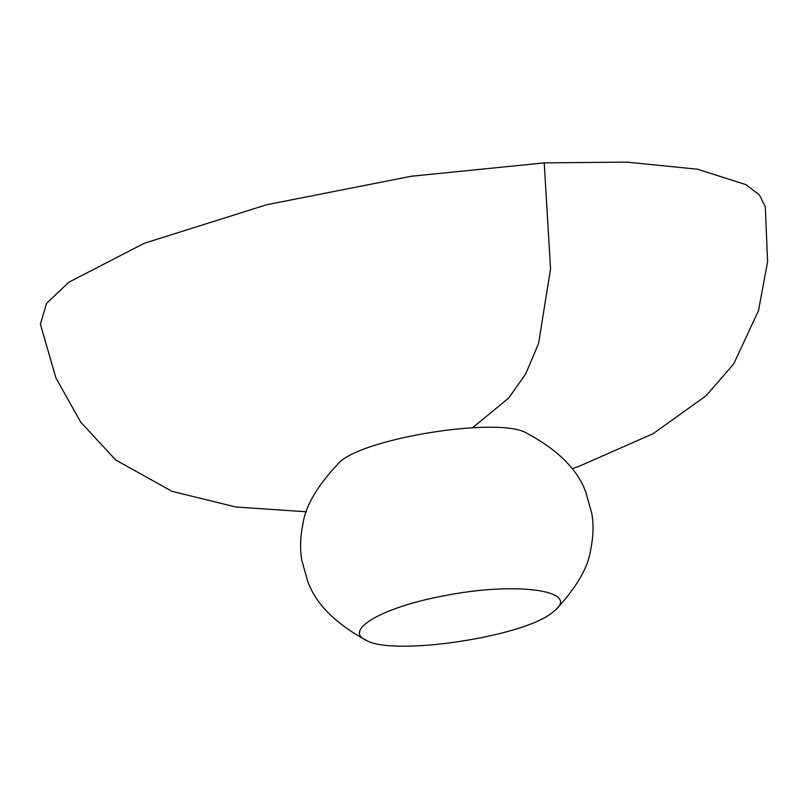 <?xml version="1.0" encoding="UTF-8"?>
<svg xmlns="http://www.w3.org/2000/svg" width="808" height="808" viewBox="0 0 808 808"><rect width="100%" height="100%" fill="white"/><g stroke="black" fill="none" stroke-linecap="round" stroke-linejoin="round"><path stroke-width="1.21" d="M555.763 609.737C576.468 587.578 588.103 567.62 590.668 549.844C593.395 536.552 593.759 524.402 591.779 513.393L585.84 492.375C577.821 469.731 558.005 449.935 526.382 432.967C498.152 416.292 360.075 438.643 338.481 463.398C317.362 485.749 305.515 505.919 302.929 523.907C300.212 537.199 299.839 549.349 301.818 560.358L307.767 581.386C315.686 603.768 335.229 623.443 366.408 640.401C342.461 630.381 382.881 607.081 443.612 595.9C513.272 581.72 579.144 589.83 555.763 609.737L552.086 612.777C522.675 637.068 393.142 656.338 366.408 640.401M572.104 468.741L578.457 466.57L653.076 433.714L706.071 395.789L733.715 363.943L758.5 310.656L767.6 261.741L765.307 206.838L759.53 195.092L746.057 184.668L697.425 169.205L626.422 162.095L544.218 162.893L411.333 176.245L266.61 204.757L144.299 243.269L68.811 282.224L46.531 303.485L40.4 324.25L55.964 378.043L80.739 422.18L115.695 459.984L172.064 491.355L235.896 507.02L306.394 511.777M472.609 427.735L508.808 397.95L525.755 373.821L538.572 343.44L550.551 268.852L544.218 162.893"/></g></svg>
